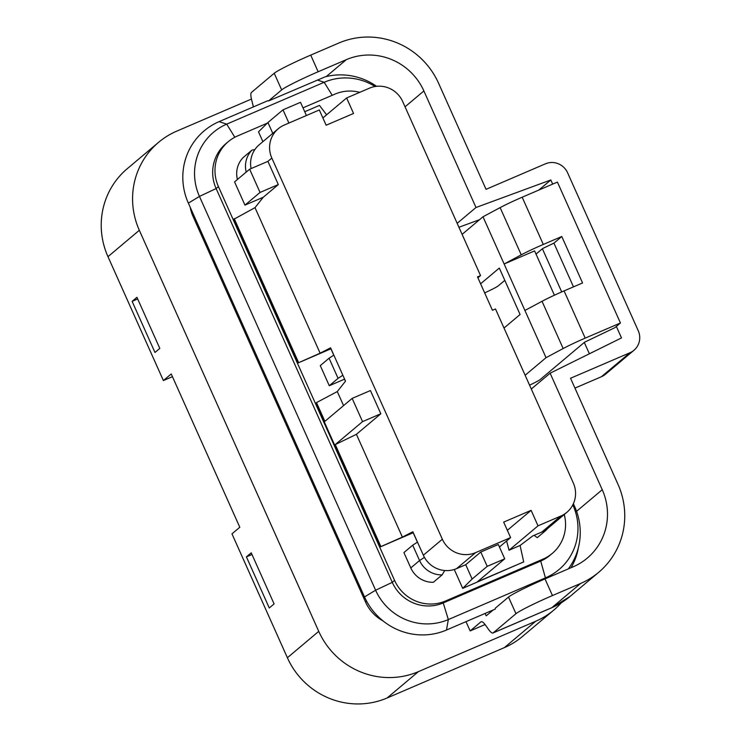 <?xml version="1.0" encoding="UTF-8"?>
<svg xmlns="http://www.w3.org/2000/svg" width="741" height="741" viewBox="0 0 741 741"><rect width="100%" height="100%" fill="white"/><g stroke="black" fill="none" stroke-linecap="round" stroke-linejoin="round"><path stroke-width="1.11" d="M271.836 158.065L442.34 539.235A25.5 24.805 49.9 0 0 475.574 552.647L510.605 537.605L503.676 522.118L531.093 510.345L538.022 525.832L560.863 516.023A25.5 24.805 49.9 0 0 566.893 512.3A25.5 24.805 49.9 0 0 573.321 482.984L495.479 308.96L492.432 310.266L477.51 276.902L480.548 275.596L402.706 101.573A25.5 24.805 49.9 0 0 369.472 88.16L346.631 97.969L353.559 113.456L326.142 125.229L319.315 109.974L284.294 125.025A25.5 24.805 49.9 0 0 278.264 128.739A25.5 24.805 49.9 0 0 271.836 158.065L267.918 161.362L278.31 184.583L263.231 197.273L255.015 207.647L320.112 353.179L330.579 347.825L345.51 381.189L337.285 391.572L343.574 405.614M475.574 552.647L456.586 568.634A25.5 24.805 -130.1 0 1 423.352 555.213L412.857 531.751L402.382 537.105L356.412 434.319L380.828 413.765L370.435 390.544L352.16 398.389L324.873 421.342L316.49 402.604L315.962 403.271L380.226 546.932L413.274 532.686M410.783 567.921L419.573 560.529A23.805 23.156 49.9 0 0 442.118 574.896L433.328 582.296A23.805 23.156 -130.1 0 1 410.783 567.921L403.919 552.591L412.709 545.2L417.489 542.106M342.851 375.252L338.072 378.345L329.282 385.737L344.584 379.133M329.282 385.737L320.279 365.609L329.069 358.209L333.848 355.115M552.693 184.101L550.832 179.961L476 207.489L423.88 90.958A59.502 57.881 49.9 0 0 346.325 59.66L318.148 71.757A34.003 2.223 155.9 0 0 281.663 89.911L268.548 100.943L325.095 76.851A62.902 61.188 -130.1 0 1 376.567 86.308M485.142 613.428L486.216 615.827L493.163 609.982M572.812 504.899L573.043 505.418A55.788 54.269 -130.1 0 1 545.802 577.711L448.324 619.569L446.499 630.026L495.229 609.093L495.405 608.092L508.521 597.061A34.003 2.223 -24.1 0 1 545.005 578.906L573.182 566.8A59.502 57.881 49.9 0 0 587.252 558.13A59.502 57.881 49.9 0 0 602.248 489.708L550.118 373.186L621.495 337.915L616.355 326.438M485.068 624.533L470.155 630.943L465.996 621.653M470.155 630.943L480.955 621.847A16.997 3.779 66.8 0 1 481.168 621.718A16.997 3.779 66.8 0 1 485.735 625.441L488.439 629.257A16.997 3.779 -113.2 0 0 493.006 632.981A16.997 3.779 -113.2 0 0 493.219 632.842L515.968 613.705A34.003 2.223 -24.1 0 1 552.453 595.551L580.629 583.454A76.499 74.424 49.9 0 0 598.709 572.302A76.499 74.424 49.9 0 0 617.994 484.327L570.542 378.253L629.943 352.744A16.997 16.534 49.9 0 0 633.963 350.271A16.997 16.534 49.9 0 0 638.242 330.718L567.587 172.764A16.997 16.534 49.9 0 0 545.432 163.826L486.04 189.335L438.589 83.261A76.499 74.424 49.9 0 0 338.878 43.006L310.711 55.112A34.003 2.223 155.9 0 0 274.216 73.266L251.477 92.403A16.997 3.779 -113.2 0 0 251.634 99.878L252.894 104.907A16.997 3.779 66.8 0 1 253.339 106.926M234.823 137.261L226.709 124.136L219.086 121.635L267.816 100.711L268.548 100.943M633.963 350.271L605.471 374.242A16.997 16.534 -130.1 0 1 601.451 376.715L574.951 388.099M550.832 179.961L538.846 190.048M589.382 353.781L584.297 342.425M561.706 291.926L542.393 248.744M457.169 223.328L476 207.489M531.288 389.025L550.118 373.186M578.36 547.719A59.502 57.881 -130.1 0 1 571.024 567.726M383.069 620.939A39.097 38.041 -130.1 0 1 365.535 602.035L193.049 216.446A39.097 38.041 -130.1 0 1 190.224 207.285M554.407 295.214L534.594 250.912L504.13 264L546.043 357.681L525.137 375.27M529.574 385.181L530.01 384.968A16.997 1.111 -24.1 0 0 540.235 379.503L584.556 342.212L614.9 327.661L620.439 322.993L585.205 338.128A25.5 1.667 155.9 0 0 563.16 348.529L542.032 301.3A25.5 1.667 -24.1 0 1 564.077 290.898L582.565 282.96L561.78 236.509L553.916 243.122L573.478 286.86M480.594 283.803L499.304 268.057L520.089 314.508L504.01 328.041M479.547 219.679L458.929 227.255M561.345 602.739A76.499 74.424 -130.1 0 1 553.796 610.102A76.499 74.424 -130.1 0 1 535.715 621.245L418.443 671.615A76.499 74.424 -130.1 0 1 318.741 631.36L139.327 230.294A76.499 74.424 -130.1 0 1 158.611 142.318A76.499 74.424 -130.1 0 1 176.691 131.166L251.44 99.062M504.816 280.357L498.332 285.813A16.997 1.111 -24.1 0 1 488.106 291.278L484.66 292.908M553.916 243.122L542.644 248.531L536.021 254.107M561.78 236.509L543.301 244.447A25.5 1.667 155.9 0 0 521.247 254.839L504.13 264L483.002 216.77L500.129 207.61A25.5 1.667 -24.1 0 1 522.173 197.217L557.408 182.082L620.439 322.993M483.002 216.77L462.106 234.351M542.032 301.3L524.915 310.451M563.16 348.529L546.043 357.681M251.236 552.814L274.096 603.915L269.27 607.972L246.41 556.871L251.236 552.814M172.44 376.669L163.391 380.55L171.227 373.955L239.806 527.259L231.97 533.853L287.388 657.739A76.499 74.424 49.9 0 0 387.089 697.994L504.362 647.625A76.499 74.424 49.9 0 0 522.442 636.482L553.796 610.102M136.946 297.308L159.806 348.409L154.98 352.466L132.12 301.365L136.946 297.308M137.687 298.975L132.12 301.365M251.986 554.481L246.41 556.871M163.391 380.55L107.973 256.673A76.499 74.424 -130.1 0 1 127.257 168.698L158.611 142.318M267.232 123.201L237.528 135.964A39.097 38.041 49.9 0 0 228.284 141.661L225.977 143.597A39.097 38.041 49.9 0 0 216.122 188.566L392.276 582.361L375.613 590.216L364.516 596.931L188.362 203.136A62.902 61.188 49.9 0 1 219.086 121.635M332.227 95.293L324.178 82.279L226.709 124.136A55.788 54.269 49.9 0 0 199.459 196.421L375.613 590.216A55.788 54.269 -130.1 0 0 448.324 619.569L443.238 602.933A39.097 38.041 -130.1 0 1 392.276 582.361L394.582 580.416L218.428 186.621L216.122 188.566L199.459 196.421L188.362 203.136M228.284 141.661A39.097 38.041 49.9 0 0 218.428 186.621M302.986 107.843L334.997 94.098A39.097 38.041 -130.1 0 1 359.746 92.338M317.287 80.019L324.178 82.279A55.788 54.269 -130.1 0 1 375.066 86.512M573.377 503.732L574.692 506.668A62.902 61.188 -130.1 0 1 568.347 568.884M564.253 514.523A39.097 38.041 -130.1 0 1 552.258 553.425A39.097 38.041 -130.1 0 1 543.014 559.122L445.545 600.988A39.097 38.041 -130.1 0 1 394.582 580.416M552.258 553.425L549.952 555.37A39.097 38.041 -130.1 0 1 540.708 561.067L443.238 602.933L445.545 600.988M446.499 630.026A62.902 61.188 -130.1 0 1 364.516 596.931M546.136 529.639L546.052 530.26A23.805 23.156 49.9 0 0 547.571 528.555M254.811 149.673L252.07 150.043A23.805 23.156 49.9 0 0 246.207 172.097M424.436 557.371L419.573 560.529L412.709 545.2M534.131 535.326L537.262 537.651L546.052 530.26M442.118 574.896L444.739 570.524M344.509 379.197L345.445 381.272M413.191 532.723L417.405 542.153M330.921 348.807L333.765 355.171M237.416 179.489A23.805 23.156 -130.1 0 1 243.28 157.435L252.07 150.043M338.072 378.345L329.069 358.209M566.893 512.3L547.895 528.287A25.5 24.805 -130.1 0 1 541.875 532.001L532.733 535.928L520.089 545.478L523.702 561.91L477.436 581.778L504.723 558.825L487.207 566.346L472.128 579.027L465.728 564.707L480.798 552.026L498.313 544.496L504.723 558.825M456.586 568.634L465.728 564.707M267.918 161.362L249.643 169.207L234.564 181.888L244.956 205.118L263.231 197.273M251.097 168.587A25.5 24.805 -130.1 0 1 259.267 144.717L278.264 128.739M326.596 114.827L319.491 105.398L304.727 111.743M288.907 123.043L282.997 109.835L300.513 102.314L306.422 115.513M272.771 133.352L267.927 122.524L282.997 109.835M262.898 141.661L258.507 131.842L267.927 122.524M322.881 117.949L346.631 97.969M331.005 348.761L297.956 363.007L320.112 353.179M255.015 207.647L233.693 219.345L297.956 363.007M337.285 391.572L316.49 402.604M380.828 413.765L362.553 421.62L352.16 398.389M362.553 421.62L335.265 444.572L380.902 546.589L402.382 537.105M356.412 434.319L335.265 444.572M380.226 546.932L380.902 546.589M234.221 218.678L298.632 362.664M499.434 547.006L510.605 537.605M454.27 569.486L462.708 588.354L472.128 579.027M480.548 275.596L477.917 277.819M531.093 510.345L507.353 530.324M538.022 525.832L509.03 550.23L520.089 545.478M487.207 566.346L480.798 552.026M509.03 550.23L506.622 540.958M462.708 588.354L523.702 561.91M278.31 184.583L260.035 192.438L244.956 205.118M249.643 169.207L260.035 192.438M442.34 539.235L423.352 555.213M346.325 59.66L326.235 76.564M515.968 613.705L508.521 597.061M281.663 89.911L274.216 73.266M552.453 595.551L545.005 578.906M493.219 632.842L551.86 607.657L580.629 583.454M569.94 596.514A76.499 74.424 49.9 0 1 551.86 607.657A16.997 3.779 66.8 0 1 551.637 607.796L569.94 596.514L598.709 572.302M480.955 621.847L481.418 621.653M318.148 71.757L310.711 55.112M601.451 376.715L629.943 352.744M423.88 90.958L405.049 106.806M602.248 489.708L576.554 511.327M193.049 216.446L193.975 215.668M365.535 602.035L366.591 601.146M521.247 254.839L500.129 207.61M543.301 244.447L522.173 197.217M585.205 338.128L564.077 290.898M504.362 647.625L535.715 621.245M418.443 671.615L387.089 697.994M318.741 631.36L287.388 657.739M107.973 256.673L139.327 230.294M572.395 505.668L573.043 505.418L574.692 506.668M543.014 559.122L540.708 561.067L545.635 578.638M560.863 516.023L541.875 532.001M493.006 632.981L551.637 607.796"/></g></svg>
